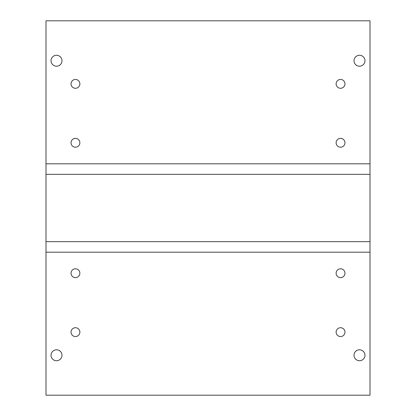 <?xml version="1.0" encoding="UTF-8"?>
<svg xmlns="http://www.w3.org/2000/svg" width="416" height="416" viewBox="0 0 416 416"><rect width="100%" height="100%" fill="white"/><g stroke="black" fill="none" stroke-linecap="round" stroke-linejoin="round"><path stroke-width="0.62" d="M75.452 336.549A4.42 4.42 0 0 1 71.037 332.129A4.42 4.42 0 0 1 75.452 327.714A4.42 4.42 0 0 1 79.872 332.129A4.42 4.42 0 0 1 75.452 336.549M75.452 277.638A4.42 4.42 0 0 1 71.037 273.218A4.42 4.42 0 0 1 75.452 268.804A4.42 4.42 0 0 1 79.872 273.218A4.42 4.42 0 0 1 75.452 277.638M340.548 336.549A4.42 4.42 0 0 1 336.128 332.129A4.42 4.42 0 0 1 340.548 327.714A4.42 4.42 0 0 1 344.963 332.129A4.42 4.42 0 0 1 340.548 336.549M340.548 277.638A4.42 4.42 0 0 1 336.128 273.218A4.42 4.42 0 0 1 340.548 268.804A4.42 4.42 0 0 1 344.963 273.218A4.42 4.42 0 0 1 340.548 277.638M340.548 147.196A4.42 4.42 0 0 1 336.128 142.782A4.42 4.42 0 0 1 340.548 138.362A4.42 4.42 0 0 1 344.963 142.782A4.42 4.42 0 0 1 340.548 147.196M340.548 88.286A4.42 4.42 0 0 1 336.128 83.871A4.42 4.42 0 0 1 340.548 79.451A4.42 4.42 0 0 1 344.963 83.871A4.42 4.42 0 0 1 340.548 88.286M75.452 88.286A4.42 4.42 0 0 1 71.037 83.871A4.42 4.42 0 0 1 75.452 79.451A4.42 4.42 0 0 1 79.872 83.871A4.42 4.42 0 0 1 75.452 88.286M75.452 147.196A4.42 4.42 0 0 1 71.037 142.782A4.42 4.42 0 0 1 75.452 138.362A4.42 4.42 0 0 1 79.872 142.782A4.42 4.42 0 0 1 75.452 147.196M56.519 55.255A5.47 5.47 0 0 0 51.048 60.726A5.47 5.47 0 0 0 56.519 66.196A5.47 5.47 0 0 0 61.989 60.726A5.47 5.47 0 0 0 56.519 55.255M359.481 349.804A5.47 5.47 0 0 0 354.011 355.274A5.47 5.47 0 0 0 359.481 360.745A5.47 5.47 0 0 0 364.952 355.274A5.47 5.47 0 0 0 359.481 349.804M56.519 349.804A5.47 5.47 0 0 0 51.048 355.274A5.47 5.47 0 0 0 56.519 360.745A5.47 5.47 0 0 0 61.989 355.274A5.47 5.47 0 0 0 56.519 349.804M359.481 55.255A5.47 5.47 0 0 0 354.011 60.726A5.47 5.47 0 0 0 359.481 66.196A5.47 5.47 0 0 0 364.952 60.726A5.47 5.47 0 0 0 359.481 55.255M45.999 395.2L370.001 395.2L370.001 252.184L45.999 252.184L45.999 395.2M370.001 241.665L370.001 20.8L45.999 20.8L45.999 241.665L370.001 241.665L370.001 252.184M45.999 252.184L45.999 241.665M370.001 163.816L45.999 163.816M370.001 174.335L45.999 174.335"/></g></svg>
